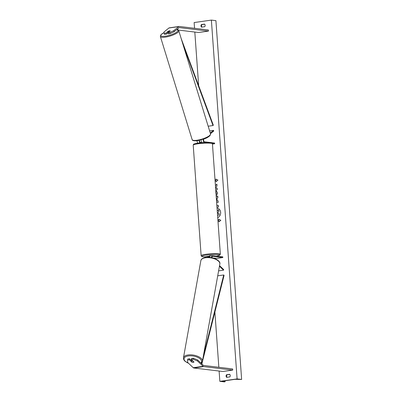 <?xml version="1.0" encoding="UTF-8"?>
<svg xmlns="http://www.w3.org/2000/svg" width="402" height="402" viewBox="0 0 402 402"><rect width="100%" height="100%" fill="white"/><g stroke="black" fill="none" stroke-linecap="round" stroke-linejoin="round"><path stroke-width="0.6" d="M210.532 255.913A2.171 1.111 81.9 0 0 210.382 255.918A2.171 1.111 81.9 0 0 209.558 257.335M213.14 258.009L216.643 258.431L222.803 257.551L222.753 256.833L212.628 255.617A2.171 1.111 81.9 0 0 212.477 255.617A2.171 1.111 81.9 0 0 211.653 257.647M222.803 257.551L212.678 256.335A1.447 0.744 81.9 0 0 212.578 256.335A1.447 0.744 81.9 0 0 212.03 257.727M219.537 265.637L223.663 269.541L223.547 270.169L218.603 270.873M219.427 266.27L223.547 270.169M206.467 256.496A2.171 1.111 81.9 0 0 206.316 256.496A2.171 1.111 81.9 0 0 205.573 257.426M208.115 257.255A1.447 0.744 -98.1 0 1 208.512 256.913A1.447 0.744 -98.1 0 1 208.613 256.913L209.598 257.029M209.432 256.3L208.563 256.195A2.171 1.111 -98.1 0 0 208.412 256.195L206.316 256.496M207.638 257.255A2.171 1.111 -98.1 0 1 208.412 256.195M189.382 359.77L187.578 360.026L187.759 359.016L189.563 358.76L189.382 359.77L192.005 362.247A1.447 0.673 -169.8 0 0 193.282 362.383A1.447 0.673 -169.8 0 0 193.975 361.966L191.357 359.488L193.166 359.227L193.347 358.217L191.538 358.478L191.357 359.488M193.347 358.217L197.663 359.981L197.482 360.991L203.105 366.312A2.317 1.186 81.9 0 0 203.633 366.589L232.738 370.096L222.879 371.498L193.779 367.996A2.317 1.186 81.9 0 1 193.251 367.719L187.628 362.398L187.578 360.026M197.663 359.981L203.286 365.302A1.161 0.593 81.9 0 0 203.548 365.443L232.652 368.946L232.738 370.096M189.563 358.76L191.332 360.428A1.447 0.673 10.2 0 1 191.332 360.303A1.447 0.673 10.2 0 1 191.377 360.187L191.171 361.323L192.211 362.308A1.447 0.673 10.2 0 0 193.282 362.383A1.447 0.673 10.2 0 0 193.935 362.061L193.955 361.951M197.482 360.991L193.166 359.227M168.297 31.25L168.272 31.18A1.447 0.367 162.9 0 1 169.518 30.833A1.447 0.367 162.9 0 1 170.247 30.904L167.935 32.788L169.744 32.532L170.076 33.602L168.267 33.858L167.935 32.788M170.076 33.602L174.131 31.723L179.086 27.678A1.161 0.593 -98.1 0 1 179.252 27.602A1.161 0.593 -98.1 0 1 179.332 27.597L208.437 31.105L208.357 29.954L179.252 26.452A2.317 1.186 -98.1 0 0 179.086 26.452L169.232 27.859A2.317 1.186 -98.1 0 0 168.9 28.009L163.946 32.059L164.157 33.326L165.966 33.07L168.272 31.18M174.131 31.723L173.805 30.652L178.754 26.607A2.317 1.186 -98.1 0 1 179.086 26.452M178.232 30.06L198.583 32.507L208.437 31.105M164.157 33.326L164.488 34.396L166.297 34.14L167.865 32.858M166.297 34.14L165.966 33.07M173.805 30.652L169.744 32.532M204.628 142.534L204.523 142.524A2.171 1.111 -98.1 0 1 203.291 139.253M202.1 142.695A2.171 1.111 -98.1 0 1 201.146 139.916M212.452 144.057L214.643 143.74L214.593 143.027L204.472 141.805A1.447 0.744 -98.1 0 1 203.653 140.594A1.447 0.744 -98.1 0 1 203.955 139.032L203.99 139.007M210.477 133.7L213.733 131.037L213.527 130.369L209.623 130.926M210.271 133.032L213.527 130.369M197.89 143.157A2.171 1.111 -98.1 0 1 197.065 140.745M199.568 140.308A1.447 0.744 81.9 0 0 200.407 142.383L201.276 142.489M214.643 143.74L212.372 143.469M199.161 140.393A2.171 1.111 81.9 0 0 200.015 142.891M209.618 256.933L209.347 255.737L212.246 255.652M201.296 142.765L201.739 142.338M191.171 361.323A1.447 0.673 10.2 0 1 191.824 361.006A1.447 0.673 10.2 0 1 192.895 361.081L192.92 360.966M193.935 362.061L192.895 361.081M191.332 360.303L191.397 359.926A1.447 0.673 10.2 0 1 191.563 359.684M217.723 217.588A4.884 4.161 -83.1 0 0 220.653 212.392A4.884 4.161 -83.1 0 0 217.08 208.135A4.884 4.161 -83.1 0 0 217.045 208.13A4.884 4.161 -83.1 0 1 217.12 208.135M204.578 24.115A1.809 1.543 96.9 0 1 205.141 25.341A1.809 1.543 96.9 0 1 204.759 26.698L201.558 27.155A1.809 1.543 96.9 0 1 201.372 24.572L204.578 24.115M230.24 375.523A1.809 1.543 -83.1 0 0 229.678 374.297L226.477 374.754A1.809 1.543 -83.1 0 0 226.658 377.337L229.864 376.885A1.809 1.543 -83.1 0 0 230.24 375.523M215.864 191.664L216.326 190.739L217.623 193.121L216.186 196.131M216.055 194.297L216.371 193.251L215.678 192.04M216.733 203.784L216.995 205.593L218.402 205.392L218.517 206.985L216.979 207.206M215.567 187.483L217.015 186.051L216.879 184.141L215.432 185.588M215.738 189.885L217.276 189.669L217.16 188.076L215.603 188.02M237.1 378.895L219.854 381.352L224.386 381.9L225.035 381.714L222.281 381.242L222.969 381.051L235.044 379.327L241.632 379.443L237.1 378.895L211.382 20.1L194.136 22.557L194.548 28.291M194.814 32.054L198.658 85.696M214.884 312.012L218.844 367.282M219.115 371.046L219.854 381.352M219.07 221.788L218.934 220.984L219 221.849L220.829 220.281L218.814 219.266L218.874 220.125L217.914 220.261L218.874 220.125M218.934 220.984L217.979 221.125M215.035 180.096L216.07 179.95L215.934 179.081L217.944 180.096L216.12 181.664L216.055 180.799L215.095 180.94M215.995 179.94L215.035 180.076M216.251 197.02L217.733 196.045L217.854 197.744L217.01 198.281L217.165 200.508L218.07 200.784L218.191 202.427L216.598 201.889L218.185 202.412M229.798 374.423L227.004 374.82A1.809 1.543 -83.1 0 0 227.07 377.282M201.965 27.095A1.809 1.543 96.9 0 1 201.899 24.633L204.698 24.236M211.382 20.1L215.914 20.648L241.632 379.443M227.004 374.82L226.477 374.754M201.899 24.633L201.372 24.572M219.045 214.969L217.552 215.186L219.12 214.98L219.01 213.387L219.12 214.98M217.437 213.588L218.929 213.377M217.462 212.899L218.874 211.527L217.462 212.899L217.512 213.578M218.799 211.517L218.668 209.678L218.874 211.527M217.256 211.08L218.668 209.678M218.889 219.306L218.949 220.135M216.191 181.603L216.055 180.799M216.07 179.95L216.01 179.121M216.884 184.216L215.437 185.669M217.16 188.096L215.884 188.257M218.402 205.412L216.995 205.593M216.06 194.387L216.447 193.256L215.753 192.05M215.874 191.804L216.387 190.779M216.256 197.075L217.733 196.101M169.518 30.833A1.447 0.367 -17.1 0 0 168.473 31.105L167.554 31.853A1.447 0.367 -17.1 0 0 168.232 31.879A1.447 0.367 -17.1 0 0 169.282 31.607L170.197 30.859A1.447 0.367 -17.1 0 0 169.518 30.833M167.875 32.894A1.447 0.367 -17.1 0 0 167.86 32.989L167.986 33.391A1.447 0.367 -17.1 0 0 168.157 33.497M167.554 31.853L167.925 33.059A1.447 0.367 -17.1 0 1 167.86 32.989M201.849 363.941L224.08 275.37L223.728 274.968L217.713 275.822M201.482 363.594L201.719 362.654M203.296 356.368L223.728 274.968M177.594 28.899L177.965 29.899M181.166 38.532L213.316 125.203L213.015 125.535L208.176 126.223M177.272 29.16L177.473 29.708M183.222 45.205L213.015 125.535M203.633 366.589L193.779 367.996M203.105 366.312L193.251 367.719M178.754 26.607L168.9 28.009M216.321 256.059A8.909 1.04 175.9 0 0 218.366 254.556A8.909 1.04 175.9 0 0 206.146 255.074A8.909 1.04 175.9 0 0 203.216 256.717A8.909 1.04 175.9 0 0 205.814 256.848M205.809 256.858L203.075 256.717C201.729 256.602 201.08 256.23 201.131 255.607A9.633 1.126 -4.1 0 1 208.09 254.024A9.633 1.126 -4.1 0 1 218.934 253.752A9.633 1.126 -4.1 0 1 220.351 254.23L212.427 143.72A9.633 1.126 175.9 0 0 211.01 143.243A9.633 1.126 175.9 0 0 200.171 143.514A9.633 1.126 175.9 0 0 193.211 145.097C193.809 143.956 192.744 144.303 196.744 143.343C200.704 142.609 205.281 142.363 210.482 142.609C211.643 142.625 212.291 142.996 212.427 143.72M194.126 144.544A8.909 1.04 -4.1 0 1 199.372 142.971A8.909 1.04 -4.1 0 1 210.346 142.609M200.864 363.011A8.909 4.146 -169.8 0 0 198.683 357.865A8.909 4.146 -169.8 0 0 188.347 355.941A8.909 4.146 -169.8 0 0 184.026 359.001A8.909 4.146 -169.8 0 0 188.518 363.237M188.096 354.966A9.633 4.482 10.2 0 1 197.995 356.408A9.633 4.482 10.2 0 1 202.422 361.247L219.824 264.049A9.633 4.482 -169.8 0 0 215.397 259.21A9.633 4.482 -169.8 0 0 205.497 257.772A9.633 4.482 -169.8 0 0 200.854 260.657L183.453 357.85A9.633 4.482 10.2 0 1 188.096 354.966M224.964 380.764L225.035 381.714M176.674 29.647A8.909 2.261 162.9 0 1 175.604 32.793A8.909 2.261 162.9 0 1 165.428 36.185A8.909 2.261 162.9 0 1 164.046 32.642M164.041 32.607L160.9 34.763L160.368 36.466A9.633 2.447 -17.1 0 0 165.312 37.12A9.633 2.447 -17.1 0 0 174.674 34.301A9.633 2.447 -17.1 0 0 178.784 30.798L210.542 133.911A9.633 2.447 162.9 0 1 206.432 137.419A9.633 2.447 162.9 0 1 197.07 140.233A9.633 2.447 162.9 0 1 192.131 139.584C192.196 140.645 193.985 141.012 197.498 140.69L204.784 138.7C206.538 138.137 208.281 137.112 210.01 135.62L210.542 133.911M212.477 255.617L210.382 255.918M201.131 255.607L193.211 145.097M216.346 256.064L219.648 255.23L220.351 254.23M201.085 363.222L202.422 361.247M200.854 260.657C201.085 259.074 202.719 257.989 205.759 257.396C212.291 256.265 221.13 260.692 219.824 264.049M188.704 363.413L184.86 361.147L183.779 359.755L183.453 357.85M225.045 380.754L225.115 381.749M160.368 36.466L192.131 139.584M176.769 29.567L177.94 29.884L178.784 30.798"/></g></svg>
